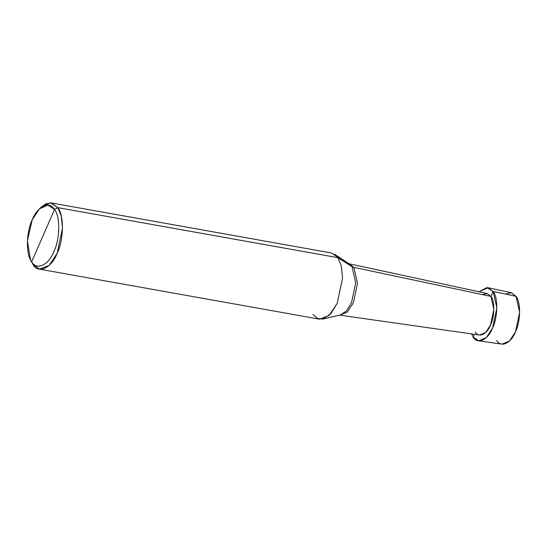 <?xml version="1.0" encoding="UTF-8"?>
<svg xmlns="http://www.w3.org/2000/svg" width="547" height="547" viewBox="0 0 547 547"><rect width="100%" height="100%" fill="white"/><g stroke="black" fill="none" stroke-linecap="round" stroke-linejoin="round"><path stroke-width="0.82" d="M488.102 287.722L511.171 292.7L516.006 296.303L493.093 291.448C498.208 297.267 497.92 317.404 492.573 328.056C488.074 339.954 477.408 344.877 473.182 337.02L474.372 334.292L473.182 337.02L471.535 333.889L473.182 337.02L478.618 340.822L486.269 337.663L492.573 328.056L496.847 307.899L493.093 291.448L488.102 287.722L479.056 291.777L486.844 287.578L493.093 291.448L490.926 296.406L493.093 291.448L516.006 296.303L511.37 292.741L505.366 294.047M496.717 340.46C500.813 348.07 511.144 343.297 515.506 331.776C520.689 321.451 520.963 301.944 516.006 296.303L519.65 312.241L515.506 331.776L509.401 341.082L501.982 344.145L478.618 340.822M349.02 263.75L487.021 293.493L490.926 296.406L353.854 267.353L352.022 266.656L337.855 257.664L57.811 207.648L54.502 209.508C60.368 216.188 60.04 239.285 53.907 251.504C48.745 265.145 36.505 270.799 31.664 261.781L54.502 209.508L47.842 205.098L39.425 208.831L32.252 219.785L27.425 240.714L30.365 259.531L32.984 264.468L30.365 259.531M475.35 332.063C478.652 338.21 486.994 334.354 490.522 325.048C494.707 316.713 494.926 300.959 490.926 296.406L487.179 293.527L482.331 294.587M339.885 315.181L347.277 312.091L353.355 302.812L357.499 283.284L353.854 267.353L349.068 263.757L353.854 267.353L490.926 296.406L493.866 309.274L490.522 325.048L485.586 332.562L479.603 335.037L339.837 315.175M39.425 208.831L41.422 206.916L50.577 202.855L57.811 207.648L51.309 202.951L331.352 252.967L352.022 266.656L355.721 282.84L351.516 302.669L346.511 310.867L340.22 315.106L346.511 310.867L351.516 302.669L355.721 282.84L352.022 266.656L349.355 263.948L352.022 266.656L353.854 267.353L357.499 283.284L353.355 302.812L347.263 312.105L339.858 315.181M313.028 314.477L317.335 318.45L322.887 319.072L330.86 313.704L337.212 303.312L342.538 278.17L341.314 265.999L337.855 257.664L334.47 254.225L349.355 263.948M51.309 202.951L45.886 203.764L40.41 207.949M30.988 260.707L32.984 264.468L39.487 269.165L49.162 265.404L57.168 253.295L62.495 228.161L61.271 215.99L57.811 207.648L337.855 257.664L341.314 265.999L342.538 278.17L337.212 303.312L329.205 315.421L319.53 319.174L39.487 269.165M31.664 261.781C25.791 255.107 26.119 232.01 32.252 219.785C37.422 206.144 49.654 200.496 54.502 209.508L31.664 261.781C36.505 270.799 48.745 265.145 53.907 251.504C60.04 239.285 60.368 216.188 54.502 209.508L57.811 207.648C64.184 214.909 63.835 240.01 57.168 253.295C51.555 268.126 38.256 274.266 32.984 264.468L31.664 261.781M339.619 315.14L322.887 319.072"/></g></svg>
